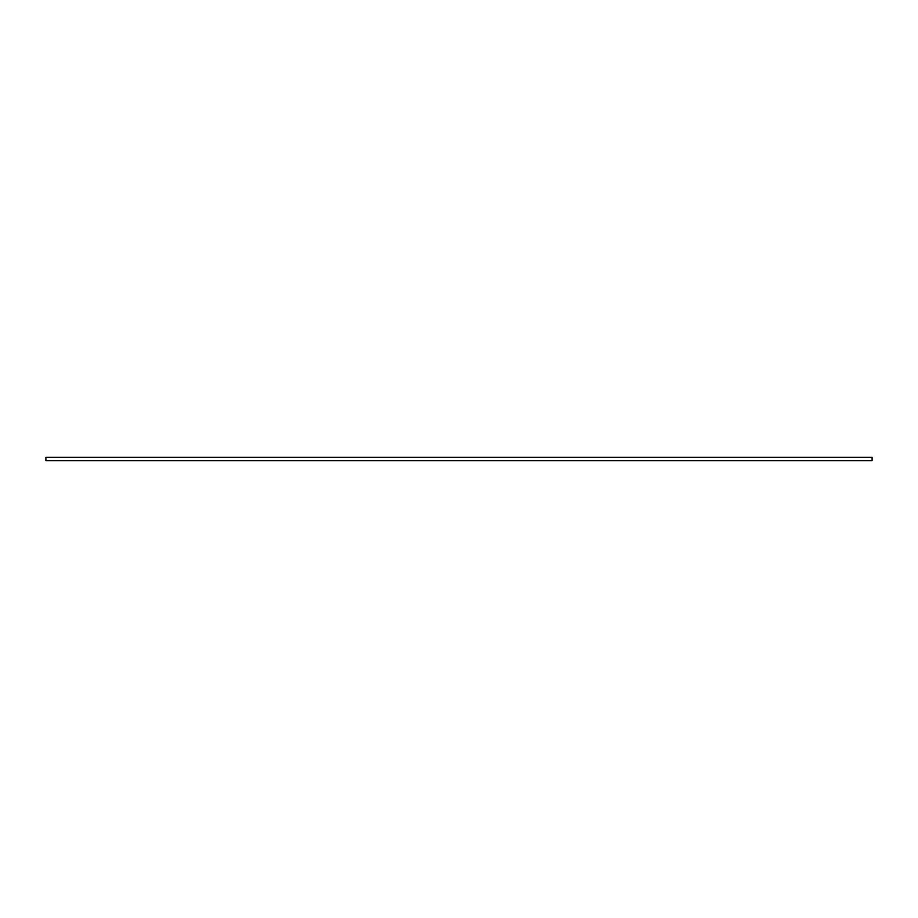 <?xml version="1.0" encoding="UTF-8"?>
<svg xmlns="http://www.w3.org/2000/svg" width="918" height="918" viewBox="0 0 918 918"><rect width="100%" height="100%" fill="white"/><g stroke="black" fill="none" stroke-linecap="round" stroke-linejoin="round"><path stroke-width="1.38" d="M45.9 457.371L45.9 460.629L45.9 457.371L872.1 457.371L872.1 460.629L872.1 457.371L45.9 457.371M872.1 460.629L45.9 460.629L872.1 460.629"/></g></svg>
